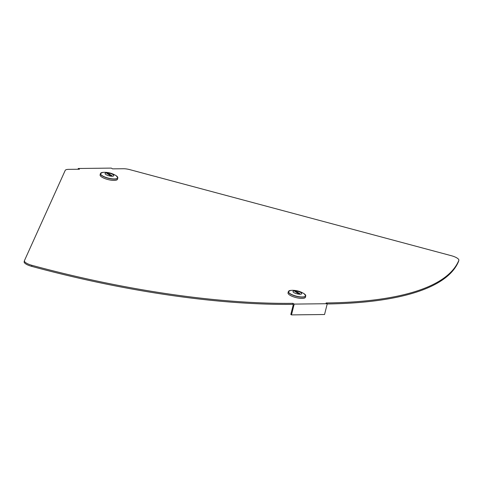 <?xml version="1.0" encoding="UTF-8"?>
<svg xmlns="http://www.w3.org/2000/svg" width="483" height="483" viewBox="0 0 483 483"><rect width="100%" height="100%" fill="white"/><g stroke="black" fill="none" stroke-linecap="round" stroke-linejoin="round"><path stroke-width="0.72" d="M31.914 265.318A358.489 104.968 14.1 0 0 292.988 303.336L294.189 304.091L327.263 303.71L326.061 302.956A358.489 104.968 -165.9 0 0 458.814 260.397A8.96 2.626 -165.9 0 0 458.85 260.295A8.96 2.626 -165.9 0 0 451.255 255.682L129.873 169.66A8.96 2.626 -165.9 0 0 123.437 168.736L112.509 168.857L111.307 168.102L78.24 168.489L79.441 169.237L68.52 169.364A8.96 2.626 14.1 0 0 65.211 170.402L24.458 260.597A8.96 2.626 14.1 0 0 24.41 260.729A8.96 2.626 14.1 0 0 31.914 265.318L31.655 266.356A358.489 104.968 14.1 0 0 292.728 304.375L293.266 304.713L290.808 314.475L291.478 314.898L324.546 314.511L327.263 303.71M458.608 261.225A8.96 2.626 -165.9 0 1 458.59 261.333A8.96 2.626 -165.9 0 1 458.554 261.436A358.489 104.968 -165.9 0 1 327.19 303.976M24.198 261.635A8.96 2.626 14.1 0 0 24.15 261.768A8.96 2.626 14.1 0 0 31.655 266.356M78.047 169.255L78.24 168.489M292.728 304.375L292.988 303.336M291.478 314.898L294.189 304.091M107.021 173.053L106.87 173.397L110.607 175.74L112.165 175.951L108.246 173.379L107.021 173.053M117.737 177.376A8.96 2.626 -165.9 0 1 117.81 177.979L117.49 179.235A8.96 2.626 -165.9 0 1 114.139 180.407A8.96 2.626 -165.9 0 1 104.678 178.493A8.96 2.626 -165.9 0 1 100.108 174.87L100.422 173.614A8.96 2.626 -165.9 0 1 100.766 173.113M112.104 176.241A4.492 1.316 -165.9 0 1 107.359 175.281A4.492 1.316 -165.9 0 1 105.071 173.463A4.492 1.316 -165.9 0 1 106.749 172.878A4.492 1.316 -165.9 0 1 111.495 173.838A4.492 1.316 -165.9 0 1 113.783 175.655A4.492 1.316 -165.9 0 1 112.104 176.241A4.492 1.316 -165.9 0 0 113.783 175.655A4.492 1.316 -165.9 0 0 111.495 173.838A4.492 1.316 -165.9 0 0 106.749 172.878A4.492 1.316 -165.9 0 0 105.071 173.463M299.75 294.075L299.907 293.73L296.17 291.382L294.612 291.171L298.53 293.749L299.75 294.075M305.661 295.385A8.96 2.626 -165.9 0 1 305.727 295.988L305.413 297.244A8.96 2.626 -165.9 0 1 302.062 298.409A8.96 2.626 -165.9 0 1 292.601 296.496A8.96 2.626 -165.9 0 1 288.031 292.873L288.345 291.617A8.96 2.626 -165.9 0 1 288.689 291.122M292.988 291.472A4.492 1.316 -165.9 0 1 294.672 290.881A4.492 1.316 -165.9 0 1 299.412 291.847A4.492 1.316 -165.9 0 1 301.706 293.658A4.492 1.316 -165.9 0 1 300.028 294.244A4.492 1.316 -165.9 0 1 295.282 293.284A4.492 1.316 -165.9 0 1 292.988 291.472A4.492 1.316 -165.9 0 1 294.672 290.887A4.492 1.316 -165.9 0 1 299.412 291.847A4.492 1.316 -165.9 0 1 301.706 293.658A4.492 1.316 -165.9 0 1 300.028 294.244M458.554 261.436L458.814 260.397M114.453 179.151A8.96 2.626 -165.9 0 1 104.992 177.237A8.96 2.626 -165.9 0 1 100.422 173.614L102.716 172.407A8.863 2.596 -165.9 0 0 102.855 176.035A8.863 2.596 -165.9 0 0 114.435 178.964A8.863 2.596 -165.9 0 0 116.361 175.83L117.81 177.979A8.96 2.626 -165.9 0 1 114.453 179.151M111.899 176.066L111.984 175.727M108.053 174.14L108.246 173.379M299.822 294.069L299.907 293.73M305.727 295.988A8.96 2.626 -165.9 0 1 302.376 297.154A8.96 2.626 -165.9 0 1 292.915 295.24A8.96 2.626 -165.9 0 1 288.345 291.617L290.639 290.41A8.863 2.596 -165.9 0 0 290.772 294.038A8.863 2.596 -165.9 0 0 302.352 296.973A8.863 2.596 -165.9 0 0 304.284 293.839L305.727 295.988M295.976 292.143L296.17 291.382M24.15 261.768L24.41 260.729M458.59 261.333L458.85 260.295M116.361 175.83C112.756 173.506 108.778 172.322 104.413 172.298L102.716 172.407M304.284 293.839C300.68 291.509 296.701 290.331 292.336 290.301L290.639 290.41"/></g></svg>
